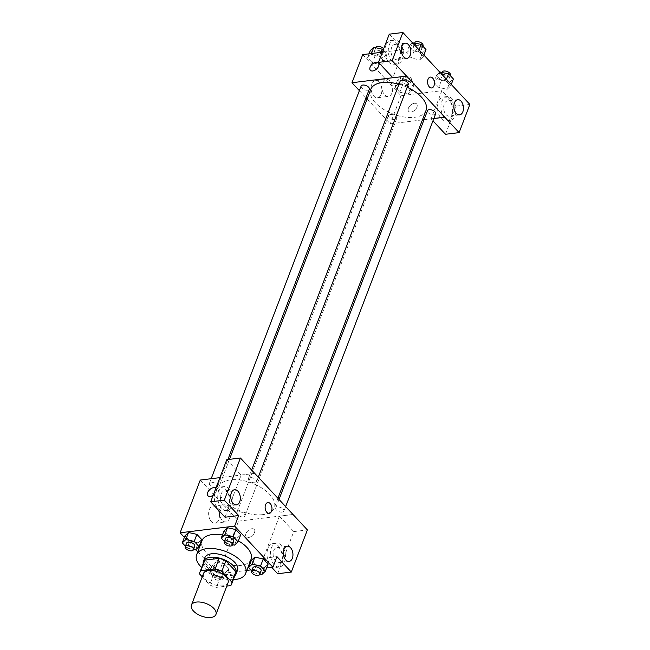 <?xml version="1.0" encoding="UTF-8"?>
<svg xmlns="http://www.w3.org/2000/svg" width="650" height="650" viewBox="0 0 650 650"><rect width="100%" height="100%" fill="white"/><g stroke="black" fill="none" stroke-linecap="round" stroke-linejoin="round"><path stroke-width="0.49" stroke-dasharray="3.25 2.44" d="M228.044 582.806A13.122 6.687 20.9 0 1 213.395 584.374A13.122 6.687 20.9 0 1 203.523 573.446M202.231 576.826L209.739 584.894A16.941 8.637 20.9 0 0 216.385 587.356L226.793 586.081M235.633 573.617A16.941 8.637 20.9 0 1 234.756 575.047L230.726 585.593M203.986 561.535A16.941 8.637 20.9 0 0 203.702 563.534L213.769 574.34A16.941 8.637 20.9 0 0 220.415 576.81L234.756 575.047M203.19 563.623A17.501 8.921 -159.1 0 0 216.629 575.908A17.501 8.921 -159.1 0 0 234.837 575.713M237.502 570.302A17.501 8.921 20.9 0 1 217.969 572.39A17.501 8.921 20.9 0 1 204.807 557.822M213.769 574.34L209.739 584.894M203.702 563.534L199.672 574.08M220.415 576.81L216.385 587.356M233.326 579.654A26.244 13.374 20.9 0 1 201.679 567.564M222.43 535.015A26.244 13.374 20.9 0 1 238.387 540.857M251.046 559.358A26.244 13.374 20.9 0 1 221.748 562.494A26.244 13.374 20.9 0 1 202.004 540.637M184.381 537.363L195.804 549.632M197.763 551.736L218.4 573.893L246.821 570.408M250.9 569.904L266.622 567.978M224.388 541.442L226.094 543.27L228.784 536.242L223.949 531.05L228.784 536.242L237.161 538.102L240.711 534.779L237.161 538.102L234.479 545.139M251.761 570.83L253.467 572.658L256.149 565.63L251.314 560.438L256.149 565.63L264.534 567.491L268.076 564.168L264.534 567.491L261.844 574.527M215.881 561.892L212.331 565.216L217.165 570.408L225.55 572.276L229.092 568.945L224.258 563.753L215.881 561.892L212.331 565.216L217.165 570.408L225.55 572.276L229.092 568.945L224.258 563.753L215.881 561.892L213.192 568.921L209.649 572.252L214.484 577.444L222.861 579.304L226.411 575.981L221.577 570.789L213.192 568.921M185.412 546.219L187.119 548.056L189.8 541.019L184.966 535.827L189.8 541.019L198.185 542.888L201.727 539.557L198.185 542.888L195.496 549.916M245.944 533.65A5.468 3.266 -43 0 0 246.204 536.851A5.468 3.266 -43 0 0 252.428 535.511A5.468 3.266 -43 0 0 254.207 529.401A5.468 3.266 -43 0 0 249.909 529.376A5.468 3.266 -43 0 0 245.944 533.65A5.468 3.266 137 0 1 249.901 529.376A5.468 3.266 137 0 1 254.207 529.401A5.468 3.266 137 0 1 252.428 535.511A5.468 3.266 137 0 1 246.204 536.851A5.468 3.266 137 0 1 245.944 533.642M277.672 573.739L293.759 531.602L279.411 516.189L293.036 514.516M279.411 516.189L263.315 558.326L276.949 556.652M200.265 480.049L238.542 521.154L218.4 573.893M238.542 521.154L293.061 514.459M270.831 565.159A12.033 7.459 83 0 0 275.99 567.426A12.033 7.459 83 0 0 281.921 554.58A12.033 7.459 83 0 0 273.057 543.546A12.033 7.459 83 0 0 267.069 552.207A12.033 7.459 83 0 0 270.831 565.159M263.315 558.326L271.724 567.352M274.235 564.736A12.033 7.459 -97 0 1 270.481 551.785A12.033 7.459 -97 0 1 276.469 543.124A12.033 7.459 -97 0 1 285.334 554.158A12.033 7.459 -97 0 1 279.394 567.011A12.033 7.459 -97 0 1 274.235 564.736M282.116 559.561A7.654 4.745 83 0 0 281.816 551.363A7.654 4.745 83 0 0 276.998 547.471A7.654 4.745 83 0 0 273.748 550.574A7.654 4.745 83 0 0 274.04 558.773A7.654 4.745 83 0 0 278.866 562.664A7.654 4.745 83 0 0 282.116 559.561M293.759 531.602L307.393 529.929M211.388 521.576A8.604 5.33 83 0 0 215.077 523.201A8.604 5.33 83 0 0 219.326 514.012A8.604 5.33 83 0 0 212.981 506.122A8.604 5.33 83 0 0 208.707 512.322A8.604 5.33 83 0 0 211.388 521.576M222.162 520.26A8.604 5.33 -97 0 1 219.472 510.997A8.604 5.33 -97 0 1 223.754 504.806A8.604 5.33 -97 0 1 230.092 512.696A8.604 5.33 -97 0 1 225.842 521.885A8.604 5.33 -97 0 1 222.162 520.26M207.927 495.747L207.927 495.755A5.468 3.266 -43 0 0 212.233 495.779A5.468 3.266 -43 0 0 216.19 491.506A5.468 3.266 -43 0 0 215.938 488.296A5.468 3.266 -43 0 0 215.873 488.239A5.468 3.266 137 0 1 215.93 488.296A5.468 3.266 137 0 1 216.19 491.497A5.468 3.266 137 0 1 213.224 495.17M226.777 459.68L241.134 475.093L225.038 517.229M241.134 475.093L254.759 473.419M254.719 473.371L219.919 477.636M218.197 508.641A12.033 7.459 83 0 0 223.356 510.908A12.033 7.459 83 0 0 229.296 498.062A12.033 7.459 83 0 0 220.431 487.029A12.033 7.459 83 0 0 214.443 495.69A12.033 7.459 83 0 0 218.197 508.641M221.609 508.219A12.033 7.459 -97 0 1 217.847 495.276A12.033 7.459 -97 0 1 223.836 486.614A12.033 7.459 -97 0 1 232.7 497.648A12.033 7.459 -97 0 1 226.769 510.494A12.033 7.459 -97 0 1 221.609 508.219M229.491 503.051A7.654 4.745 83 0 0 229.19 494.845A7.654 4.745 83 0 0 224.372 490.953A7.654 4.745 83 0 0 221.114 494.057A7.654 4.745 83 0 0 221.414 502.255A7.654 4.745 83 0 0 226.232 506.155A7.654 4.745 83 0 0 229.491 503.051M267.889 502.548L267.881 502.548A5.468 3.388 83 0 0 265.184 508.389A5.468 3.388 83 0 0 269.214 513.403L269.214 513.403M215.881 487.524A4.371 2.226 20.9 0 1 211.217 486.298A4.371 2.226 20.9 0 1 209.398 483.389A4.371 2.226 20.9 0 1 214.281 482.869A4.371 2.226 20.9 0 1 217.571 486.517A4.371 2.226 20.9 0 1 215.881 487.524M282.23 512.127A4.371 2.226 20.9 0 1 277.574 510.908A4.371 2.226 20.9 0 1 275.746 507.999A4.371 2.226 20.9 0 1 277.444 506.992A4.371 2.226 20.9 0 1 282.1 508.211A4.371 2.226 20.9 0 1 283.92 511.119A4.371 2.226 20.9 0 1 282.23 512.127M254.865 482.739A4.371 2.226 20.9 0 1 250.201 481.52A4.371 2.226 20.9 0 1 248.381 478.611A4.371 2.226 20.9 0 1 250.079 477.604A4.371 2.226 20.9 0 1 254.735 478.823A4.371 2.226 20.9 0 1 256.555 481.731A4.371 2.226 20.9 0 1 254.865 482.739M243.246 516.913A4.371 2.226 20.9 0 1 238.591 515.686A4.371 2.226 20.9 0 1 236.771 512.777A4.371 2.226 20.9 0 1 238.461 511.769A4.371 2.226 20.9 0 1 243.124 512.996A4.371 2.226 20.9 0 1 244.944 515.905A4.371 2.226 20.9 0 1 243.246 516.913M262.836 514.621A29.575 15.072 20.9 0 1 231.343 506.366A29.575 15.072 20.9 0 1 219.034 486.704A29.575 15.072 20.9 0 1 230.49 479.887A29.575 15.072 20.9 0 1 261.983 488.142A29.575 15.072 20.9 0 1 274.292 507.804A29.575 15.072 20.9 0 1 262.836 514.621M398.97 84.264A29.575 15.072 20.9 0 1 407.176 87.287M426.01 110.484A29.575 15.072 20.9 0 1 393.006 114.018A29.575 15.072 20.9 0 1 370.76 89.391M361.124 86.076A4.371 2.226 -159.1 0 0 362.944 88.985A4.371 2.226 -159.1 0 0 367.599 90.204A4.371 2.226 -159.1 0 0 369.298 89.196M435.646 113.799A4.371 2.226 20.9 0 1 430.763 114.319A4.371 2.226 20.9 0 1 427.473 110.679M408.273 84.411A4.371 2.226 20.9 0 1 403.398 84.939A4.371 2.226 20.9 0 1 400.108 81.291M390.187 114.457A4.371 2.226 20.9 0 1 394.842 115.676A4.371 2.226 20.9 0 1 396.662 118.584A4.371 2.226 20.9 0 1 391.779 119.104A4.371 2.226 20.9 0 1 388.489 115.464A4.371 2.226 20.9 0 1 390.187 114.457M406.502 76.042L392.811 77.724M359.369 90.659L366.015 97.793M367.104 98.962L390.26 123.833L422.419 119.884M424.027 119.689L433.859 118.487M430.349 77.098L430.349 77.098A5.468 3.388 83 0 0 428.017 79.316A5.468 3.388 83 0 0 428.236 85.174A5.468 3.388 83 0 0 431.673 87.953L431.673 87.953M444.259 104.032A7.654 4.745 83 0 0 444.559 112.231A7.654 4.745 83 0 0 449.378 116.122A7.654 4.745 83 0 0 452.636 113.019A7.654 4.745 83 0 0 452.335 104.821A7.654 4.745 83 0 0 447.517 100.929A7.654 4.745 83 0 0 444.259 104.032M444.754 118.194A12.033 7.459 -97 0 1 441.001 105.243A12.033 7.459 -97 0 1 446.981 96.582A12.033 7.459 -97 0 1 455.853 107.616A12.033 7.459 -97 0 1 449.914 120.461A12.033 7.459 -97 0 1 444.754 118.194M441.35 118.609A12.033 7.459 83 0 0 446.509 120.884A12.033 7.459 83 0 0 452.441 108.038A12.033 7.459 83 0 0 443.576 97.004A12.033 7.459 83 0 0 437.588 105.657A12.033 7.459 83 0 0 441.35 118.609M391.633 47.515A7.654 4.745 83 0 0 391.934 55.713A7.654 4.745 83 0 0 396.752 59.605A7.654 4.745 83 0 0 400.53 51.431A7.654 4.745 83 0 0 394.883 44.411A7.654 4.745 83 0 0 391.633 47.515M392.129 61.677A12.033 7.459 -97 0 1 388.367 48.726A12.033 7.459 -97 0 1 394.355 40.072A12.033 7.459 -97 0 1 403.219 51.098A12.033 7.459 -97 0 1 397.28 63.952A12.033 7.459 -97 0 1 392.129 61.677M388.716 62.099A12.033 7.459 83 0 0 393.876 64.366A12.033 7.459 83 0 0 399.815 51.521A12.033 7.459 83 0 0 390.951 40.487A12.033 7.459 83 0 0 384.963 49.148A12.033 7.459 83 0 0 388.716 62.099M389.261 34.174L403.618 49.587L392.852 77.772M445.486 134.282L456.243 106.096L441.894 90.683L431.129 118.869L432.957 120.835M456.243 106.096L469.877 104.431M431.129 118.869L433.834 118.544M439.839 72.174L436.605 75.213L441.439 80.405L449.816 82.274L447.135 89.302L450.677 85.979L445.843 80.787L437.466 78.918L433.932 82.249L438.75 87.441L447.135 89.31L450.669 85.971M451.262 84.443L450.677 85.979L445.843 80.787L437.466 78.91M408.151 94.087L411.686 90.748L406.859 85.564L398.483 83.696L394.948 87.035L399.774 92.219L408.151 94.087L411.694 90.756L406.859 85.564L398.483 83.704L394.94 87.027L399.774 92.219L408.151 94.087L410.841 87.051L414.383 83.728L409.549 78.536L401.172 76.668L397.621 79.999L402.456 85.191L410.841 87.051M380.786 64.699L384.321 61.368L379.494 56.176L371.118 54.308L367.583 57.647L372.401 62.831L380.786 64.699L384.329 61.368L379.494 56.176L371.118 54.316L367.567 57.639L372.401 62.831L380.786 64.699L383.467 57.663L387.018 54.34L383.151 50.188M412.474 42.786L409.24 45.825L414.074 51.017L422.451 52.886L419.762 59.914L423.312 56.591L418.478 51.399L410.101 49.53L406.551 52.861L411.385 58.053L419.77 59.922L423.304 56.583L418.478 51.399L410.093 49.522L406.559 52.861M362.724 54.6L401.001 95.704L441.894 90.683M403.618 49.587L382.379 52.187M381.201 94.266A8.604 5.33 83 0 0 380.859 85.053A8.604 5.33 83 0 0 375.448 80.681A8.604 5.33 83 0 0 371.199 89.862A8.604 5.33 83 0 0 377.544 97.752A8.604 5.33 83 0 0 381.201 94.266M401.001 95.704L390.26 123.833M391.966 92.95A8.604 5.33 -97 0 1 388.31 96.436A8.604 5.33 -97 0 1 381.973 88.546A8.604 5.33 -97 0 1 386.214 79.357A8.604 5.33 -97 0 1 391.625 83.728A8.604 5.33 -97 0 1 391.966 92.95M370.394 70.306L370.394 70.306A5.468 3.266 -43 0 0 374.701 70.33A5.468 3.266 -43 0 0 378.658 66.056A5.468 3.266 -43 0 0 378.398 62.855L378.398 62.855M408.411 108.201A5.468 3.266 -43 0 0 408.671 111.402A5.468 3.266 -43 0 0 414.895 110.069A5.468 3.266 -43 0 0 416.674 103.951A5.468 3.266 -43 0 0 412.368 103.927A5.468 3.266 -43 0 0 408.411 108.201A5.468 3.266 137 0 1 412.368 103.927A5.468 3.266 137 0 1 416.666 103.951A5.468 3.266 137 0 1 414.895 110.061A5.468 3.266 137 0 1 408.663 111.402A5.468 3.266 137 0 1 408.411 108.201M370.256 50.611L375.091 55.803L383.467 57.663M376.244 49.904A4.371 2.226 20.9 0 1 380.9 51.123A4.371 2.226 20.9 0 1 382.72 54.031A4.371 2.226 20.9 0 1 377.837 54.559A4.371 2.226 20.9 0 1 374.546 50.911A4.371 2.226 20.9 0 1 376.244 49.904M387.018 54.34L384.329 61.368M380.949 52.366L379.494 56.176M371.41 53.536L371.118 54.316M369.029 53.828L367.567 57.639M375.091 55.803L372.401 62.831M383.654 48.856A4.371 2.226 20.9 0 1 384.061 50.521A4.371 2.226 20.9 0 1 379.186 51.041A4.371 2.226 20.9 0 1 375.895 47.393M403.609 79.292A4.371 2.226 20.9 0 1 408.265 80.511A4.371 2.226 20.9 0 1 410.093 83.419A4.371 2.226 20.9 0 1 405.21 83.947A4.371 2.226 20.9 0 1 401.919 80.299A4.371 2.226 20.9 0 1 403.609 79.292M414.383 83.728L411.694 90.756M409.549 78.536L406.859 85.564M401.172 76.668L398.483 83.704M397.621 79.999L394.94 87.027M402.456 85.191L399.774 92.219M404.95 75.774A4.371 2.226 20.9 0 1 409.614 77.001A4.371 2.226 20.9 0 1 411.434 79.909A4.371 2.226 20.9 0 1 406.551 80.429A4.371 2.226 20.9 0 1 403.26 76.781A4.371 2.226 20.9 0 1 404.95 75.774M422.451 52.886L425.994 49.554M415.228 45.126A4.371 2.226 20.9 0 1 419.884 46.345A4.371 2.226 20.9 0 1 421.704 49.254A4.371 2.226 20.9 0 1 416.821 49.774A4.371 2.226 20.9 0 1 413.53 46.134A4.371 2.226 20.9 0 1 415.228 45.126M423.898 55.055L423.312 56.591M419.063 49.863L418.478 51.399M412.612 42.941L410.101 49.53M409.24 45.825L406.551 52.861L411.385 58.053L419.762 59.914M414.074 51.017L411.385 58.053M423.044 45.736A4.371 2.226 20.9 0 1 418.161 46.256A4.371 2.226 20.9 0 1 414.871 42.616M449.816 82.274L453.367 78.942M442.593 74.506A4.371 2.226 20.9 0 1 447.249 75.733A4.371 2.226 20.9 0 1 449.069 78.642A4.371 2.226 20.9 0 1 444.186 79.162A4.371 2.226 20.9 0 1 440.895 75.522A4.371 2.226 20.9 0 1 442.593 74.506M446.428 79.251L445.843 80.787M439.985 72.329L437.466 78.918L433.916 82.249L438.75 87.441L447.135 89.302M436.605 75.213L433.916 82.249M441.439 80.405L438.75 87.441M450.418 75.124A4.371 2.226 20.9 0 1 445.534 75.644A4.371 2.226 20.9 0 1 442.244 72.004M187.119 548.056L193.529 549.477M194.748 546.284A4.371 2.226 20.9 0 1 189.865 546.812A4.371 2.226 20.9 0 1 186.574 543.164M189.8 541.019L198.185 542.888M215.637 571.545A4.371 2.226 20.9 0 1 220.293 572.764A4.371 2.226 20.9 0 1 222.113 575.673A4.371 2.226 20.9 0 1 217.23 576.201A4.371 2.226 20.9 0 1 213.939 572.553A4.371 2.226 20.9 0 1 215.637 571.545M225.55 572.276L222.861 579.304M229.092 568.945L226.411 575.981M224.258 563.753L221.577 570.789M212.331 565.216L209.649 572.252M217.165 570.408L214.484 577.444M214.297 575.063A4.371 2.226 20.9 0 1 218.953 576.282A4.371 2.226 20.9 0 1 220.773 579.191A4.371 2.226 20.9 0 1 215.889 579.711A4.371 2.226 20.9 0 1 212.599 576.071A4.371 2.226 20.9 0 1 214.297 575.063M226.094 543.27L232.513 544.7M233.732 541.507A4.371 2.226 20.9 0 1 228.849 542.027A4.371 2.226 20.9 0 1 225.558 538.387M228.784 536.242L237.161 538.102M253.467 572.658L259.878 574.088M261.097 570.895A4.371 2.226 20.9 0 1 256.214 571.415A4.371 2.226 20.9 0 1 252.923 567.775M256.149 565.63L264.534 567.491M275.99 567.426L279.394 567.011M273.057 543.546L276.469 543.124M287.219 546.219L276.998 547.471M289.088 561.413L278.866 562.664M215.077 523.201L225.842 521.885M212.981 506.122L223.754 504.806M223.356 510.908L226.769 510.494M220.431 487.029L223.836 486.614M234.593 489.702L224.372 490.953M236.454 504.896L226.232 506.155M229.482 459.347L219.034 486.704M277.948 498.233L274.292 507.804M217.571 486.517L227.874 459.542M209.398 483.389L211.185 478.709M279.037 499.403L275.746 507.999M285.675 506.529L283.92 511.119M251.648 470.072L248.381 478.611M258.31 477.141L256.555 481.731M388.489 115.464L236.771 512.777M396.662 118.584L244.944 515.905M457.738 99.669L447.517 100.929M459.607 114.871L449.378 116.122M446.509 120.884L449.914 120.461M443.576 97.004L446.981 96.582M405.113 43.16L394.883 44.411M406.973 58.354L396.752 59.605M393.876 64.366L397.28 63.952M390.951 40.487L394.355 40.072M377.544 97.752L388.31 96.436M375.448 80.681L386.214 79.357M375.765 47.718L374.546 50.911M384.061 50.521L382.72 54.031M403.26 76.781L401.919 80.299M411.434 79.909L410.093 83.419M414.749 42.941L413.53 46.134M422.874 46.199L421.704 49.254M442.114 72.329L440.895 75.522M450.239 75.587L449.069 78.642M213.939 572.553L212.599 576.071M222.113 575.673L220.773 579.191"/><path stroke-width="0.97" d="M196.519 602.062A13.122 6.687 20.9 0 1 210.494 605.727A13.122 6.687 20.9 0 1 215.954 614.453A13.122 6.687 20.9 0 1 201.313 616.021A13.122 6.687 20.9 0 1 191.433 605.093A13.122 6.687 20.9 0 1 196.519 602.062M191.433 605.093L203.523 573.446A13.122 6.687 20.9 0 1 208.601 570.416A13.122 6.687 20.9 0 1 222.576 574.08A13.122 6.687 20.9 0 1 228.044 582.806L215.954 614.453M219.204 558.35A16.941 8.637 20.9 0 1 225.851 560.812L235.918 571.626L231.887 582.173L221.821 571.358A16.941 8.637 20.9 0 0 215.174 568.896L219.204 558.35L204.864 560.105A16.941 8.637 20.9 0 0 203.986 561.535L199.956 572.081A16.941 8.637 20.9 0 0 199.672 574.08L202.231 576.826M226.793 586.081L230.726 585.593A16.941 8.637 20.9 0 0 231.603 584.171A16.941 8.637 20.9 0 0 231.887 582.173M215.174 568.896L200.834 570.659A16.941 8.637 20.9 0 0 199.956 572.081M225.851 560.812L221.821 571.358M204.864 560.105L200.834 570.659M235.918 571.626A16.941 8.637 20.9 0 1 235.633 573.617L231.603 584.171M234.837 575.713A17.501 8.921 -159.1 0 0 236.153 573.82A17.501 8.921 -159.1 0 0 233.439 565.906A17.501 8.921 -159.1 0 0 216.336 557.464A17.501 8.921 -159.1 0 0 203.458 561.332A17.501 8.921 -159.1 0 0 203.19 563.623M203.458 561.332L204.807 557.822A17.501 8.921 20.9 0 1 211.583 553.784A17.501 8.921 20.9 0 1 234.78 562.388A17.501 8.921 20.9 0 1 237.502 570.302L236.153 573.82M201.679 567.564A26.244 13.374 20.9 0 1 196.633 554.702A26.244 13.374 20.9 0 1 206.798 548.649A26.244 13.374 20.9 0 1 234.748 555.969A26.244 13.374 20.9 0 1 245.676 573.422A26.244 13.374 20.9 0 1 233.326 579.654M196.633 554.702L202.004 540.637A26.244 13.374 20.9 0 1 212.168 534.584A26.244 13.374 20.9 0 1 222.43 535.015M238.387 540.857A26.244 13.374 20.9 0 1 251.046 559.358L245.676 573.422M266.622 567.978L272.919 567.206L234.642 526.102L180.123 532.789L184.381 537.363M195.804 549.632L197.763 551.736M246.821 570.408L250.9 569.904M232.513 544.7L234.479 545.139L238.022 541.808L240.711 534.779L235.877 529.587L227.492 527.719L223.949 531.05L221.26 538.078L224.388 541.442M259.878 574.088L261.844 574.527L265.395 571.196L268.076 564.168L263.242 558.976L254.865 557.107L251.314 560.438L248.633 567.466L251.761 570.83M193.529 549.477L195.496 549.916L199.038 546.593L201.727 539.557L196.893 534.365L188.516 532.504L184.966 535.827L182.284 542.864L185.412 546.219M271.724 567.352L277.672 573.739L291.306 572.065L276.949 556.652L272.919 567.206M234.642 526.102L238.672 515.556L225.038 517.229L210.689 501.816L226.777 459.68L240.411 458.006L307.393 529.929L291.306 572.065M283.969 549.315A7.654 4.745 83 0 0 284.269 557.521A7.654 4.745 83 0 0 289.088 561.413A7.654 4.745 83 0 0 292.866 553.239A7.654 4.745 83 0 0 287.219 546.219A7.654 4.745 83 0 0 283.969 549.315M219.919 477.636L200.265 480.049L180.123 532.789M213.224 495.17A5.468 3.266 137 0 1 207.927 495.747A5.468 3.266 137 0 1 209.658 489.686A5.468 3.266 137 0 1 215.873 488.239A5.468 3.266 -43 0 0 209.658 489.686A5.468 3.266 -43 0 0 207.927 495.755M231.335 492.806A7.654 4.745 83 0 0 231.636 501.004A7.654 4.745 83 0 0 236.454 504.896A7.654 4.745 83 0 0 240.232 496.722A7.654 4.745 83 0 0 234.593 489.702A7.654 4.745 83 0 0 231.335 492.806M210.689 501.816L224.315 500.142L240.411 458.006M238.672 515.556L224.315 500.142M269.214 513.403A5.468 3.388 83 0 0 271.936 509.47A5.468 3.388 83 0 0 270.229 503.579A5.468 3.388 -97 0 1 271.936 509.47A5.468 3.388 -97 0 1 269.214 513.403A5.468 3.388 -97 0 1 265.184 508.389A5.468 3.388 -97 0 1 267.889 502.548A5.468 3.388 -97 0 1 270.229 503.579A5.468 3.388 83 0 0 267.881 502.548M229.482 459.347L370.76 89.391A29.575 15.072 20.9 0 1 382.208 82.574A29.575 15.072 20.9 0 1 398.97 84.264M407.176 87.287A29.575 15.072 20.9 0 1 426.01 110.484L277.948 498.233M227.874 459.542L369.298 89.196A4.371 2.226 -159.1 0 0 366.007 85.548A4.371 2.226 -159.1 0 0 361.124 86.076L211.185 478.709M279.037 499.403L427.473 110.679A4.371 2.226 20.9 0 1 429.163 109.671A4.371 2.226 20.9 0 1 433.826 110.89A4.371 2.226 20.9 0 1 435.646 113.799L285.675 506.529M251.648 470.072L400.108 81.291A4.371 2.226 20.9 0 1 401.798 80.283A4.371 2.226 20.9 0 1 406.453 81.502A4.371 2.226 20.9 0 1 408.273 84.411L258.31 477.141M406.502 76.042L459.111 132.616L469.877 104.431L402.894 32.5L392.129 60.686L406.502 76.042M392.811 77.724L351.983 82.729L359.369 90.659M366.015 97.793L367.104 98.962M422.419 119.884L424.027 119.689M433.859 118.487L444.779 117.146M428.025 79.316A5.468 3.388 -97 0 1 430.349 77.098A5.468 3.388 -97 0 1 434.379 82.119A5.468 3.388 -97 0 1 431.681 87.953A5.468 3.388 -97 0 1 428.236 85.174A5.468 3.388 -97 0 1 428.025 79.316M454.488 102.773A7.654 4.745 -97 0 1 457.738 99.669A7.654 4.745 -97 0 1 463.377 106.689A7.654 4.745 -97 0 1 459.607 114.871A7.654 4.745 -97 0 1 454.789 110.979A7.654 4.745 -97 0 1 454.488 102.773M401.854 46.256A7.654 4.745 -97 0 1 405.113 43.16A7.654 4.745 -97 0 1 410.751 50.18A7.654 4.745 -97 0 1 406.973 58.354A7.654 4.745 -97 0 1 402.155 54.462A7.654 4.745 -97 0 1 401.854 46.256M431.673 87.953A5.468 3.388 83 0 0 434.379 82.119A5.468 3.388 83 0 0 430.349 77.098M406.486 76.099L392.852 77.772L378.503 62.359L389.261 34.174L402.894 32.5M378.503 62.359L392.129 60.686M432.957 120.835L445.486 134.282L459.111 132.616M433.834 118.544L444.762 117.203M382.379 52.187L362.724 54.6L351.983 82.729M378.649 66.056A5.468 3.266 137 0 1 374.692 70.33A5.468 3.266 137 0 1 370.394 70.306A5.468 3.266 137 0 1 372.166 64.188A5.468 3.266 137 0 1 378.398 62.847A5.468 3.266 137 0 1 378.649 66.056M378.398 62.855A5.468 3.266 -43 0 0 372.174 64.188A5.468 3.266 -43 0 0 370.394 70.306M383.151 50.188L382.184 49.148L373.799 47.279L370.256 50.611L369.029 53.828M382.184 49.148L380.949 52.366M373.799 47.279L371.41 53.536M375.765 47.718L375.895 47.393A4.371 2.226 20.9 0 1 377.585 46.386A4.371 2.226 20.9 0 1 383.654 48.856M423.898 55.055L425.994 49.554L421.159 44.363L412.474 42.786M421.159 44.363L419.063 49.863M412.783 42.502L412.612 42.941M414.749 42.941L414.871 42.616A4.371 2.226 20.9 0 1 416.569 41.608A4.371 2.226 20.9 0 1 421.224 42.827A4.371 2.226 20.9 0 1 423.044 45.736L422.874 46.199M451.262 84.443L453.367 78.942L448.532 73.751L439.839 72.174M448.532 73.751L446.428 79.251M440.148 71.89L439.985 72.329M442.114 72.329L442.244 72.004A4.371 2.226 20.9 0 1 443.934 70.996A4.371 2.226 20.9 0 1 448.589 72.215A4.371 2.226 20.9 0 1 450.418 75.124L450.239 75.587M199.038 546.593L194.212 541.401L185.827 539.533L182.284 542.864M185.234 546.683L186.574 543.164A4.371 2.226 20.9 0 1 188.273 542.157A4.371 2.226 20.9 0 1 192.928 543.376A4.371 2.226 20.9 0 1 194.748 546.284L193.407 549.803A4.371 2.226 20.9 0 1 188.524 550.322A4.371 2.226 20.9 0 1 185.234 546.683A4.371 2.226 20.9 0 1 186.924 545.675A4.371 2.226 20.9 0 1 191.588 546.894A4.371 2.226 20.9 0 1 193.407 549.803M201.727 539.557L196.893 534.365L194.212 541.401M196.893 534.365L188.516 532.504L185.827 539.533M188.516 532.504L184.966 535.827M238.022 541.808L233.188 536.616L224.811 534.755L221.26 538.078M224.217 541.897L225.558 538.387A4.371 2.226 20.9 0 1 227.248 537.379A4.371 2.226 20.9 0 1 231.912 538.598A4.371 2.226 20.9 0 1 233.732 541.507L232.391 545.025A4.371 2.226 20.9 0 1 227.508 545.545A4.371 2.226 20.9 0 1 224.217 541.897A4.371 2.226 20.9 0 1 225.908 540.889A4.371 2.226 20.9 0 1 230.563 542.116A4.371 2.226 20.9 0 1 232.391 545.025M240.711 534.779L235.877 529.587L233.188 536.616M235.877 529.587L227.492 527.719L224.811 534.755M227.492 527.719L223.949 531.05M265.395 571.196L260.561 566.004L252.176 564.143L248.633 567.466M251.582 571.285L252.923 567.775A4.371 2.226 20.9 0 1 254.621 566.767A4.371 2.226 20.9 0 1 259.277 567.986A4.371 2.226 20.9 0 1 261.097 570.895L259.756 574.405A4.371 2.226 20.9 0 1 254.873 574.933A4.371 2.226 20.9 0 1 251.582 571.285A4.371 2.226 20.9 0 1 253.273 570.278A4.371 2.226 20.9 0 1 257.936 571.496A4.371 2.226 20.9 0 1 259.756 574.405M268.076 564.168L263.242 558.976L260.561 566.004M263.242 558.976L254.865 557.107L252.176 564.143M254.865 557.107L251.314 560.438"/></g></svg>
